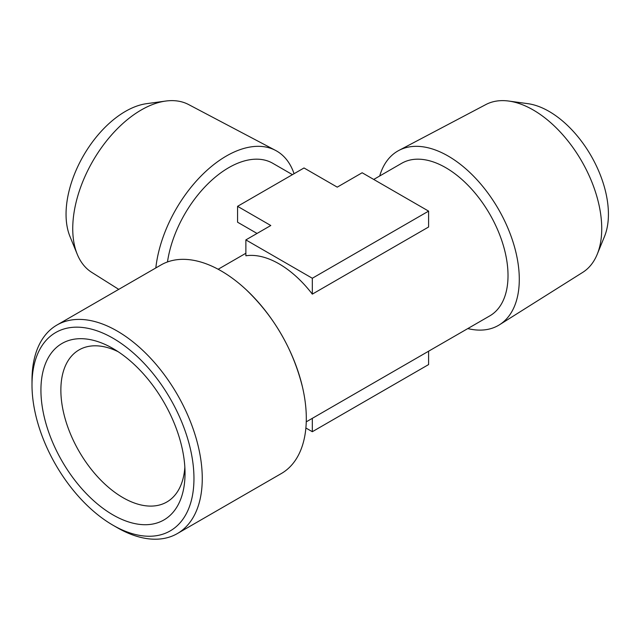 <?xml version="1.0" encoding="UTF-8"?>
<svg xmlns="http://www.w3.org/2000/svg" width="640" height="640" viewBox="0 0 640 640"><rect width="100%" height="100%" fill="white"/><g stroke="black" fill="none" stroke-linecap="round" stroke-linejoin="round"><path stroke-width="0.96" d="M184.848 467.232A87.8 50.696 60 0 1 166.848 501.992A87.8 50.696 60 0 1 122.952 497.64A87.8 50.696 60 0 1 65.592 420.272A87.8 50.696 60 0 1 79.048 349.912A87.8 50.696 60 0 1 118.152 351.704M597.224 254.28L604.512 236.456A83.984 48.488 -120 0 0 549.032 111.384A83.984 48.488 -120 0 0 527.848 103.664L508.76 101.056A96.904 55.952 60 0 1 533.208 109.968A96.904 55.952 60 0 1 597.224 254.28A96.904 55.952 60 0 1 582.72 272.376L499.544 324.736A100.664 58.12 60 0 1 467.8 328.576M112.984 514.904A101.896 58.832 60 0 1 40.928 390.104A101.896 58.832 60 0 1 112.984 348.504L112.984 348.504A101.896 58.832 60 0 1 112.984 348.512A101.896 58.832 60 0 1 185.032 473.304A101.896 58.832 60 0 1 112.984 514.904M379.704 175.992A100.664 58.12 60 0 1 398.904 150.424A100.664 58.12 60 0 1 448.112 156.024A100.664 58.12 60 0 1 513.568 243.72A100.664 58.12 60 0 1 499.544 324.736M165.712 101.056L146.632 103.664A83.984 48.488 120 0 0 125.44 111.384A83.984 48.488 120 0 0 69.96 236.456L77.256 254.28A96.904 55.952 -60 0 1 141.264 109.968A96.904 55.952 -60 0 1 165.712 101.056A96.904 55.952 -60 0 1 188.632 104.568L275.576 150.424A100.664 58.12 -60 0 1 294.056 173.712M118.736 289.36L91.752 272.376A96.904 55.952 -60 0 1 77.256 254.28M373.728 179.44L401.68 163.304A88.096 50.864 60 0 1 445.728 167.664A88.096 50.864 60 0 1 503.28 245.296A88.096 50.864 60 0 1 489.776 315.888L306.256 421.84M155.824 267.952A100.664 58.12 -60 0 1 226.36 156.024A100.664 58.12 -60 0 1 275.576 150.424M112.984 338.2A114.528 66.12 60 0 1 193.96 478.464A114.528 66.12 60 0 1 112.984 525.216L117.136 527.616A120.4 69.512 -120 0 0 177.336 533.576A120.4 69.512 -120 0 0 195.784 437.104A120.4 69.512 -120 0 0 117.136 331.008A120.4 69.512 -120 0 0 56.936 325.04A120.4 69.512 -120 0 0 32 380.16L32 384.952A114.528 66.12 60 0 1 112.984 338.2M428.6 227L312.32 294.136A88.096 50.864 -120 0 0 279.096 263.872A88.096 50.864 -120 0 0 245.872 255.776L245.872 239.896L312.32 278.256L428.6 211.12L428.6 227M167.48 261.952A88.096 50.864 -60 0 1 228.744 167.664A88.096 50.864 -60 0 1 272.792 163.304L292.44 174.648M177.336 533.576L281.376 473.512A120.4 69.512 -120 0 0 302.576 387.448A120.4 69.512 -120 0 0 246.112 289.64A120.4 69.512 -120 0 0 221.176 270.936A120.4 69.512 -120 0 0 160.976 264.976L56.936 325.04M257.04 233.448L237.568 222.208L237.568 206.328L304.016 167.968L337.24 187.144L362.152 172.76L428.6 211.12M398.904 150.424L485.84 104.568A96.904 55.952 60 0 1 508.76 101.056M117.136 527.616L112.984 525.216A114.528 66.12 60 0 1 32 384.952M312.32 294.136L312.32 278.256M312.32 418.344L312.32 431.712L428.6 364.576L428.6 351.208M312.32 431.712L305.88 427.992M237.568 206.328L270.792 225.512L245.872 239.896M218.16 269.256L245.872 253.256M302.576 387.448C293.16 349.408 274.336 316.808 246.112 289.64"/></g></svg>
